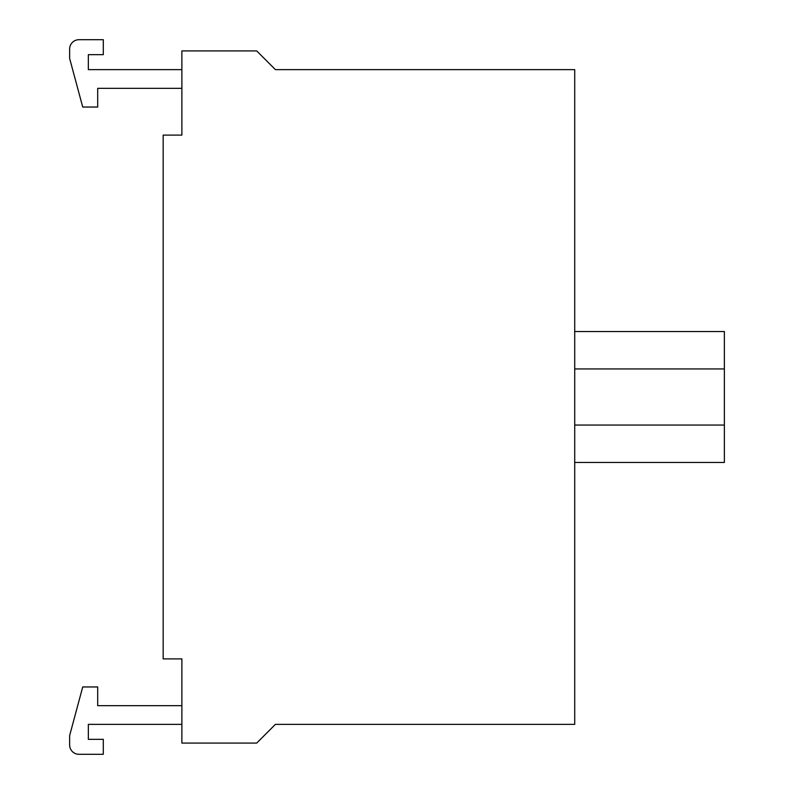 <?xml version="1.0" encoding="UTF-8"?>
<svg xmlns="http://www.w3.org/2000/svg" width="794" height="794" viewBox="0 0 794 794"><rect width="100%" height="100%" fill="white"/><g stroke="black" fill="none" stroke-linecap="round" stroke-linejoin="round"><path stroke-width="1.19" d="M574.717 462.475L724.366 462.475L724.366 331.525L574.717 331.525M574.717 724.366L574.717 69.634L275.409 69.634L256.7 50.925L181.876 50.925L181.876 135.109L163.167 135.109L163.167 658.891L181.876 658.891L181.876 743.075L256.7 743.075L275.409 724.366L574.717 724.366M181.876 705.658L97.692 705.658L97.692 686.959L82.725 686.959L69.634 735.591L69.634 744.951A9.349 9.349 0 0 0 78.983 754.3L103.299 754.3L103.299 739.333L88.342 739.333L88.342 724.366L181.876 724.366M181.876 69.634L88.342 69.634L88.342 54.667L103.299 54.667L103.299 39.7L78.983 39.7A9.349 9.349 0 0 0 69.634 49.049L69.634 58.409L82.725 107.041L97.692 107.041L97.692 88.342L181.876 88.342M574.717 425.058L724.366 425.058M574.717 368.942L724.366 368.942"/></g></svg>
